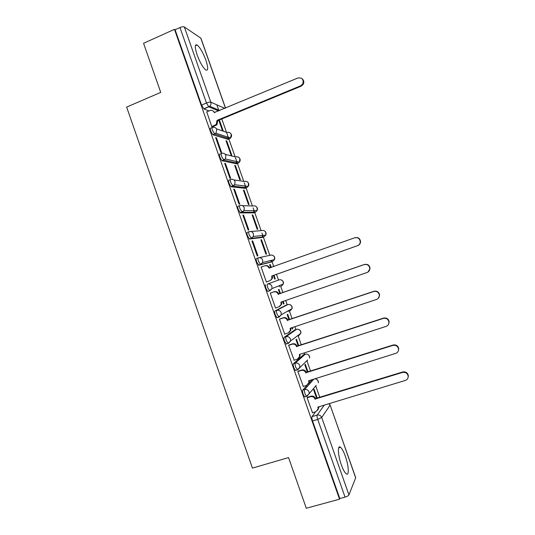 <?xml version="1.0" encoding="UTF-8"?>
<svg xmlns="http://www.w3.org/2000/svg" width="535" height="535" viewBox="0 0 535 535"><rect width="100%" height="100%" fill="white"/><g stroke="black" fill="none" stroke-linecap="round" stroke-linejoin="round"><path stroke-width="0.8" d="M345.356 456.308C343.651 451.58 342.025 448.571 340.474 447.273C337.398 444.612 337.819 455.071 341.323 464.761C343.035 469.496 344.66 472.512 346.198 473.789C349.375 476.458 348.766 465.684 345.356 456.308M205.868 60.134C202.966 52.457 200.043 47.408 197.101 44.993C194.693 44.091 194.7 47.388 197.114 54.891C200.057 62.642 202.972 67.691 205.861 70.038C208.296 70.908 208.296 67.604 205.868 60.134M307.177 385.173L302.716 390.149C302.355 390.838 302.516 392.242 303.198 394.355L304.649 396.937L305.264 396.743M303.633 354.672L293.434 363.713C293.046 364.328 293.193 365.693 293.869 367.799L295.373 370.461L296.069 370.24M294.852 329.888L284.159 337.338C283.751 337.879 283.884 339.197 284.553 341.29L286.539 344.092M286.091 305.157L274.91 311.009C274.475 311.477 274.589 312.754 275.264 314.834L276.889 317.69L278.989 317.175M265.681 284.734C265.22 285.128 265.32 286.365 265.989 288.432L267.681 291.381L269.834 290.839L267.781 287.803C267.112 285.73 267.012 284.5 267.467 284.105L279.023 279.879L267.467 284.105C269.506 283.617 270.991 284.359 271.907 286.332L271.961 288.592L269.834 290.839M258.184 257.883L256.466 258.505C255.977 258.833 256.064 260.023 256.726 262.083L258.826 265.226L260.605 264.584L258.519 261.441C257.85 259.381 257.763 258.191 258.245 257.863C260.277 257.355 261.755 258.091 262.665 260.057L262.665 262.504L260.605 264.584L272.569 261.528L274.508 259.569L274.515 257.261C273.652 255.416 272.262 254.727 270.342 255.208L259.087 257.676M248.915 231.722L247.264 232.337C246.755 232.591 246.829 233.741 247.491 235.788L249.323 238.944L251.397 238.383L249.27 235.126C248.608 233.079 248.534 231.929 249.042 231.675C251.069 231.153 252.54 231.869 253.45 233.835L253.363 236.497L251.397 238.383L263.895 236.891L265.755 235.112L265.835 232.605C264.979 230.759 263.588 230.083 261.675 230.578L250.795 231.521M239.667 205.607L238.088 206.216C237.553 206.396 237.614 207.506 238.269 209.539L240.442 212.903L242.208 212.234L240.041 208.871C239.386 206.831 239.326 205.721 239.854 205.54C241.873 204.999 243.338 205.708 244.248 207.667L244.054 210.569L242.208 212.234L255.242 212.295L256.987 210.73L257.168 207.995C256.312 206.156 254.934 205.487 253.022 205.995L242.415 205.627M230.438 179.553L228.926 180.141C228.371 180.255 228.412 181.325 229.067 183.351L231.046 186.728L233.033 186.14L230.832 182.662C230.177 180.629 230.13 179.566 230.685 179.452C232.698 178.897 234.156 179.593 235.066 181.546L234.725 184.722L233.033 186.14L246.602 187.752L248.2 186.414L248.521 183.431C247.665 181.592 246.287 180.937 244.388 181.459L233.909 179.927M221.236 153.545L219.785 154.127C219.203 154.167 219.236 155.19 219.878 157.21L221.938 160.707L223.884 160.092L221.637 156.501C220.988 154.488 220.955 153.458 221.537 153.418C223.536 152.849 224.994 153.532 225.897 155.478L225.369 158.948L223.884 160.092L237.975 163.249L239.386 162.172L239.887 158.908C239.038 157.083 237.66 156.434 235.768 156.969L225.248 154.347M212.047 127.584L210.663 128.153C210.054 128.126 210.068 129.116 210.716 131.115L212.85 134.74L214.742 134.098L212.469 130.4C211.82 128.393 211.8 127.404 212.402 127.437C214.401 126.849 215.852 127.524 216.755 129.463L215.973 133.242L214.742 134.098L229.368 138.792L230.531 137.983L231.274 134.439C230.418 132.613 229.054 131.971 227.168 132.526L216.461 128.835M319.816 397.472L315.744 385.902M310.574 371.203L306.876 360.71M304.636 354.344L304.147 352.946M301.345 344.995L298.142 335.893M295.909 329.54L294.905 326.691M292.143 318.827L289.428 311.123M287.195 304.776L285.683 300.483M282.948 292.719L280.728 286.392M278.501 280.066L276.481 274.335M273.766 266.624L272.041 261.715M272.021 261.668L271.546 260.304M269.794 255.329L263.374 237.079M263.327 236.958L261.936 232.992M261.1 230.625L254.72 212.495M254.647 212.295L253.102 207.894M252.426 205.975L246.08 187.952M245.986 187.678L244.281 182.836M243.766 181.372L237.46 163.449M237.339 163.101L235.48 157.832M235.126 156.808L228.853 139M228.706 138.578L226.7 132.867M226.492 132.292L221.798 118.957M218.949 110.852L216.835 104.84M195.95 45.502L195.75 44.92M355.701 477.956L330.128 405.048L355.721 477.715L348.94 494.915C348.425 495.751 347.121 496.48 345.042 497.122L339.805 498.546L312.547 420.965C311.865 418.838 311.691 417.394 312.025 416.631L315.57 411.803M318.572 407.71L319.368 406.633M306.287 508.25L339.531 499.195L174.463 29.345L143.561 43.281L160.747 92.388L126.635 107.094L252.433 468.098L288.552 457.585L306.287 508.25M339.805 498.546L339.531 499.195M208.978 110.939L203.888 108.879L208.79 106.826L206.49 103.008L179.967 27.559C181.947 26.75 183.411 26.556 184.348 26.977L200.926 38.219L225.543 108.11M179.967 27.559L175.099 29.753L174.463 29.345M206.744 111.875L211.793 126.648L212.576 126.815M226.766 140.979L226.017 140.752L231.033 154.996L231.762 155.177L226.766 140.979L226.185 141.213M216.434 137.796L215.618 137.548L220.848 152.421L221.644 152.622L216.434 137.796L215.799 138.057M235.427 165.603L234.711 165.449L239.733 179.72L240.436 179.827L235.427 165.603L234.845 165.83M225.462 163.503L224.68 163.335L229.923 178.235L230.685 178.356L225.462 163.503L224.827 163.757M244.107 190.273L243.418 190.199L248.447 204.497L249.123 204.524L244.107 190.273L243.519 190.493M234.517 189.256L233.762 189.176L239.011 204.109L239.747 204.136L234.517 189.256L233.882 189.504M252.801 214.983L252.139 214.99L257.174 229.314L257.823 229.261L252.801 214.983L252.212 215.204M243.585 215.063L242.863 215.07L248.12 230.03L248.828 229.97L243.585 215.063L242.943 215.304M261.515 239.747L260.873 239.827L265.922 254.178L266.544 254.051L261.515 239.747L260.92 239.961M252.674 240.917L251.978 241.011L257.248 255.998L257.923 255.857L252.674 240.917L252.032 241.151M271.278 267.513L270.242 264.551L269.647 264.765M270.242 264.551L269.627 264.718L270.69 267.721M261.789 266.858L261.133 267.052M261.782 266.825L261.113 266.998L266.39 282.019L267.039 281.791L266.39 282.019M274.689 279.096L275.284 278.882L274.689 279.096L273.398 275.425M280.454 293.581L278.982 289.402L278.401 289.649L279.858 293.789M270.931 292.866L270.269 293.046L275.558 308.093L276.154 307.786M282.587 301.546L283.47 304.054L284.038 303.766L283.436 303.967M289.636 319.676L287.743 314.306L287.188 314.627L289.034 319.876M280.072 318.88L279.437 319.141L284.74 334.214L285.041 334.007M291.796 327.728L292.264 329.058L292.805 328.691L292.204 328.891M298.831 345.817L296.517 339.25L295.995 339.651L298.229 346.011M289.234 344.941L288.626 345.282L294.143 360.209M301.024 353.956L301.386 353.842M308.046 372.006L305.311 364.241L304.81 364.723L307.444 372.199M298.416 371.056L297.834 371.484L303.305 386.451M317.275 398.254L314.119 389.279L313.65 389.848L316.673 398.441M307.612 397.224L307.057 397.732L312.514 412.732M309.103 383.033L312.119 379.663M270.917 262.117L258.826 265.226M262.31 237.473L249.624 239.038M253.71 212.87L240.442 212.903M245.13 188.32L231.274 186.822M236.564 163.804L222.125 160.788M228.01 139.341L212.997 134.807M292.805 328.691L292.398 327.527M284.038 303.766L283.182 301.339M275.284 278.882L273.994 275.217M223.108 130.573L219.37 119.96M218.788 120.194L222.346 130.313M288.265 311.517L288.479 310.681M279.564 286.8L279.758 285.489M271.078 261.909L271.031 260.431M262.484 237.059L262.31 235.494M253.871 212.288L253.617 210.69M245.257 187.591L244.95 186.006M236.651 162.948L236.323 161.463M228.05 138.364L227.736 137.074M175.099 29.753L201.568 105.081L203.888 108.879M211.773 126.601L216.254 124.468L217.029 120.368L217.732 120.636L216.956 124.722L212.435 126.875M212.756 110.685L214.876 112.551M302.175 78.792C303.92 80.303 304.268 82.156 303.225 84.343L301.138 86.175L217.732 120.636M217.029 120.368L300.663 85.801L302.757 83.962C303.9 79.528 302.282 77.542 297.888 77.99L214.267 112.517C213.371 110.598 211.934 109.936 209.954 110.531L206.617 111.929M271.767 275.993L272.402 276.06L272.442 278.347L270.349 280.534L271.894 278.534L271.767 275.993L357.48 245.692C359.186 244.997 360.108 243.726 360.262 241.88C359.808 238.577 357.942 237.212 354.672 237.787L268.971 268.055C268.062 266.096 266.597 265.367 264.571 265.862L261.147 267.085M265.092 265.721L265.139 265.714C267.159 265.213 268.617 265.942 269.526 267.895L269.6 268.109M355.3 237.62C358.423 237.266 360.182 238.657 360.563 241.793C360.409 243.632 359.487 244.896 357.788 245.598L272.308 275.813M266.363 281.938L269.794 280.728M275.525 308.006L278.969 306.822L281.129 304.475L280.949 302.108L367.017 272.529C368.789 271.813 369.718 270.503 369.812 268.597C369.277 265.38 367.411 264.049 364.208 264.611L278.153 294.15C277.237 292.19 275.766 291.448 273.733 291.929L274.274 291.702C276.301 291.221 277.772 291.963 278.681 293.916L364.495 264.457C367.685 263.902 369.551 265.226 370.086 268.43L368.02 272.027M281.497 301.921L281.651 304.214L279.665 306.488M270.282 293.093L274.274 291.702M270.295 293.126L273.733 291.929M278.24 294.404L278.768 294.17M284.7 334.121L288.164 332.971L290.371 330.49L290.151 328.276L376.573 299.419C378.399 298.697 379.328 297.353 379.382 295.387C378.78 292.244 376.907 290.946 373.758 291.488L287.349 320.304C286.439 318.338 284.961 317.583 282.915 318.044L283.43 317.743C285.469 317.282 286.941 318.031 287.85 319.99L374.018 291.254C377.155 290.712 379.027 292.01 379.623 295.146L378.339 298.262M290.699 328.095L290.859 330.148L289.241 332.369M279.618 319.034L283.43 317.743M279.464 319.214L282.915 318.044M287.435 320.552L287.937 320.244M293.902 360.289L297.373 359.166L299.613 356.577L299.373 354.491L386.15 326.37C388.022 325.634 388.958 324.263 388.965 322.257C388.31 319.174 386.43 317.897 383.327 318.419L296.564 346.506C295.648 344.533 294.17 343.771 292.117 344.219L292.605 343.838C294.651 343.39 296.129 344.152 297.039 346.118L383.555 318.104C386.658 317.583 388.53 318.86 389.179 321.93L388.417 324.558M299.928 354.317L300.082 356.163L298.777 358.269M288.947 345.035L292.605 343.838M288.653 345.356L292.117 344.219M296.651 346.76L297.132 346.372M303.118 386.511L306.602 385.421L308.876 382.726L308.615 380.766L395.746 353.367C397.659 352.632 398.595 351.241 398.568 349.194C397.873 346.165 395.987 344.901 392.911 345.403L305.799 372.761C304.883 370.782 303.392 370.006 301.332 370.434L301.8 369.979C303.853 369.551 305.331 370.327 306.247 372.3L393.118 345.008C396.181 344.507 398.06 345.764 398.756 348.787L398.301 350.993M298.196 371.13L301.8 369.979M309.163 380.592L309.317 382.237L308.274 384.217M297.855 371.544L301.332 370.434M305.886 373.015L306.341 372.547M312.346 412.779L315.851 411.716L318.144 408.941L317.87 407.088L405.356 380.425C407.309 379.689 408.252 378.278 408.185 376.199C407.456 373.209 405.563 371.959 402.521 372.44L315.048 399.063C314.132 397.084 312.641 396.295 310.574 396.709L311.009 396.174C313.069 395.766 314.56 396.549 315.476 398.528L402.694 371.965C405.731 371.484 407.616 372.734 408.345 375.71L408.085 377.59M307.431 397.278L311.009 396.174M318.425 406.921L318.559 408.372L317.723 410.231M307.077 397.786L310.574 396.709M315.142 399.317L315.563 398.782M316.198 385.361L306.923 396.375L306.468 396.375L305.024 393.787C304.341 391.673 304.181 390.269 304.535 389.58L313.838 379.121M302.716 390.149L304.535 389.58C306.615 389.159 308.113 389.948 309.043 391.948L309.217 393.646L306.468 396.375L304.649 396.937M306.715 360.764L297.62 369.912L295.688 367.217C295.006 365.111 294.859 363.746 295.24 363.131L305.351 354.116M293.434 363.713L295.24 363.131C297.306 362.697 298.804 363.472 299.727 365.465L299.888 367.278L297.192 369.886L295.373 370.461M298.864 334.77L298.677 335.719L300.784 333.338L290.572 340.976L288.338 343.503L286.365 340.695C285.69 338.595 285.556 337.277 285.964 336.736L296.564 329.319M284.159 337.338L285.964 336.736C288.024 336.281 289.515 337.05 290.438 339.036L290.572 340.976L287.93 343.45L286.125 344.045M289.957 310.942L292.023 308.682L281.263 314.747L279.076 317.148L277.063 314.226C276.394 312.139 276.274 310.862 276.702 310.394L287.79 304.575M274.91 311.009L276.702 310.394C278.755 309.925 280.24 310.674 281.163 312.654L281.263 314.747L278.688 317.074L276.889 317.69M312.025 416.631L317.175 415.08L324.27 405.135M329.032 403.684L330.082 405.216L321.702 417.481L348.94 494.915M218.654 110.979L208.79 106.826L209.72 106.244L219.765 110.518M184.348 26.977L210.797 102.165L224.854 108.398M225.456 108.15L200.752 38.005M303.465 354.725L305.171 354.17C307.123 353.755 308.534 354.478 309.404 356.35L309.551 358.055C309.839 356.216 309.11 354.946 307.364 354.244M294.738 329.928L296.437 329.359C298.383 328.925 299.787 329.647 300.657 331.513L300.784 333.338C301.131 331.6 300.51 330.329 298.904 329.54M286.031 305.177L287.723 304.596C289.662 304.147 291.06 304.856 291.929 306.715L292.023 308.682C292.438 307.016 291.903 305.746 290.411 304.876M270.884 262.13L272.603 261.515M262.217 237.507L263.989 236.851M253.57 212.923L255.389 212.234M244.936 188.394L246.802 187.665M236.323 163.904L238.229 163.135M227.723 139.461L229.669 138.652M307.585 359.935L307.411 360.536M281.256 286.212L283.269 284.092L283.216 281.965C282.353 280.113 280.955 279.417 279.023 279.879M315.784 379.001C317.703 379.589 318.546 380.866 318.332 382.833L318.164 381.241C317.469 379.623 316.265 378.847 314.553 378.894M201.568 105.081L206.49 103.008C208.489 102.225 209.921 101.944 210.797 102.165C211.258 103.743 210.897 105.107 209.72 106.244L203.781 108.826M312.547 420.965L317.723 419.413C317.034 417.28 316.847 415.835 317.175 415.08C319.261 414.672 320.773 415.474 321.702 417.481L317.723 419.413L345.042 497.122M217.116 120.616L217.819 120.883M215.123 125.223L215.826 125.478M214.267 112.517L214.615 112.658M300.663 85.801L301.138 86.175M271.854 276.247L272.402 276.06M268.971 268.055L269.526 267.895M281.036 302.362L281.557 302.101M278.153 294.15L278.681 293.916M290.244 328.53L290.739 328.196M287.349 320.304L287.85 319.99M299.466 354.745L299.934 354.337M296.564 346.506L297.039 346.118M308.702 381.014L309.063 380.626M305.799 372.761L306.247 372.3M392.911 345.403L393.118 345.008M317.964 407.342L318.231 406.974M315.048 399.063L315.476 398.528M402.521 372.44L402.694 371.965M338.715 447.782L340.474 447.273M195.362 45.763L197.101 44.993M212.85 134.74L215.973 133.242L230.531 137.983C231.916 136.405 231.929 134.84 230.578 133.289M221.938 160.707L225.369 158.948L239.386 162.172C240.536 160.587 240.456 159.089 239.132 157.691M231.046 186.728L234.725 184.722L248.2 186.414C249.163 184.836 248.989 183.405 247.685 182.127M240.175 212.81L244.054 210.569L256.987 210.73C257.79 209.152 257.549 207.781 256.245 206.61M249.323 238.944L251.096 238.289L253.363 236.497L265.755 235.112C266.437 233.534 266.116 232.203 264.798 231.12M258.492 265.139L260.277 264.497L262.665 262.504L274.508 259.569C275.09 257.977 274.702 256.68 273.352 255.67M267.681 291.381L269.473 290.759L271.961 288.592L283.269 284.092C283.757 282.473 283.303 281.189 281.891 280.253M330.128 405.048L329.152 403.651M216.254 124.468L216.956 124.722M302.757 83.962L303.225 84.343M271.894 278.534L272.442 278.347M281.129 304.475L281.651 304.214M290.371 330.49L290.859 330.148M299.613 356.577L300.082 356.163M308.876 382.726L309.317 382.237M398.568 349.194L398.756 348.787M318.144 408.941L318.559 408.372M408.185 376.199L408.345 375.71"/></g></svg>
